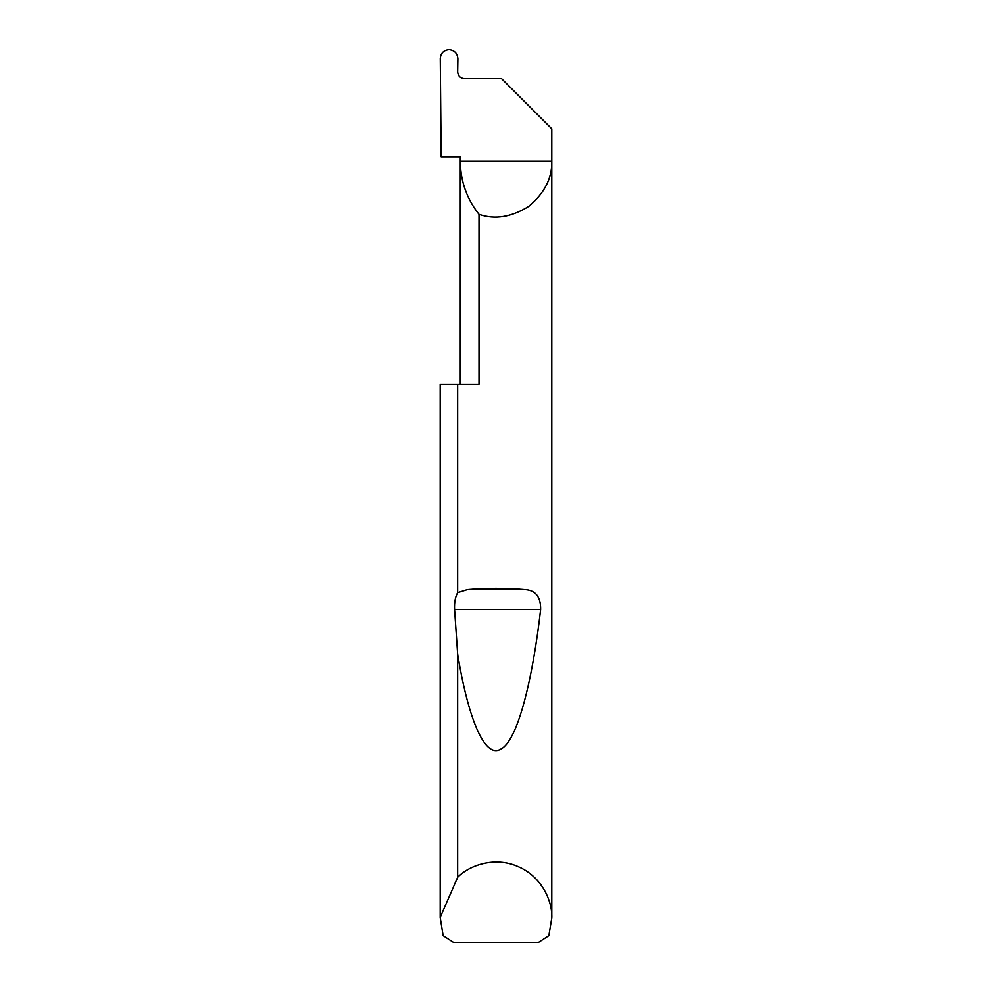 <?xml version="1.0" encoding="UTF-8"?>
<svg xmlns="http://www.w3.org/2000/svg" width="992" height="992" viewBox="0 0 992 992"><rect width="100%" height="100%" fill="white"/><g stroke="black" fill="none" stroke-linecap="round" stroke-linejoin="round"><path stroke-width="1.49" d="M460.288 384.4L460.288 161.2C460.499 181.04 466.736 198.76 479.012 214.346L479.012 384.4L457.659 384.4L457.659 592.646L467.468 589.608C486.489 587.971 505.511 587.971 524.532 589.608C535.457 590.042 540.826 596.688 540.64 609.522C532.555 680.041 517.564 741.198 500.737 749.171C483.935 759.277 467.517 715.009 457.659 654.15L454.584 609.522C454.237 602.578 455.266 596.948 457.659 592.646M551.8 917.848L548.861 935.704L538.52 942.4L453.48 942.4L443.139 935.704L440.2 917.402L457.659 877.3C469.166 865.322 494.772 856.208 518.072 866.599C541.632 876.395 552.594 901.257 551.8 917.848L551.8 128.836L501.58 78.616L464.368 78.616C460.325 78.194 458.093 75.962 457.672 71.92L457.895 58.689C457.424 53.258 454.485 50.232 449.103 49.6C443.722 50.121 440.783 53.06 440.274 58.429L441.155 156.736L460.288 156.736L460.288 161.2L551.8 161.2C552.197 178.064 544.558 193.08 528.91 206.262C511.574 217.161 494.946 219.864 479.012 214.346M457.659 877.3L457.659 654.15M440.2 917.848L440.2 384.4L457.659 384.4M460.288 156.736L455.601 156.736M440.2 917.402L440.2 384.4M467.468 589.608L524.532 589.608M454.584 609.522L540.64 609.522"/></g></svg>
